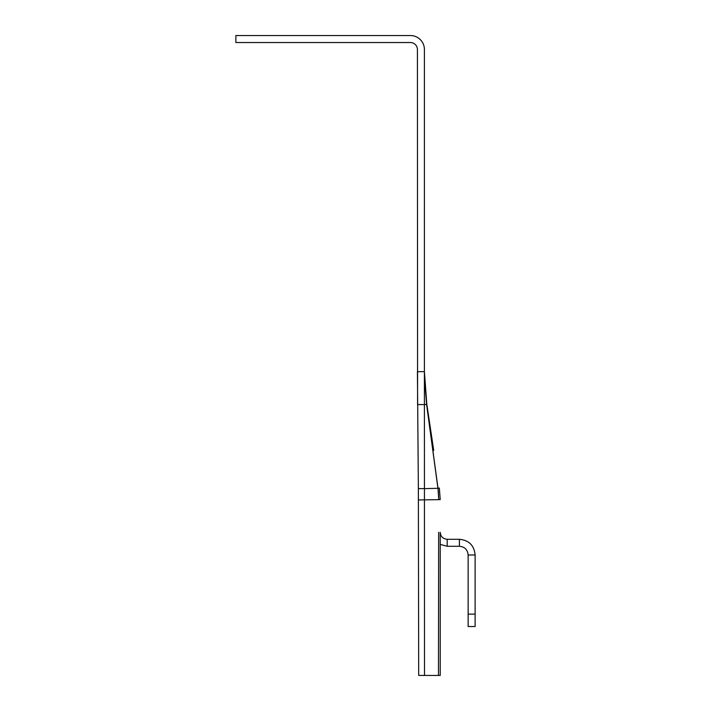 <?xml version="1.0" encoding="UTF-8"?>
<svg xmlns="http://www.w3.org/2000/svg" width="711" height="711" viewBox="0 0 711 711"><rect width="100%" height="100%" fill="white"/><g stroke="black" fill="none" stroke-linecap="round" stroke-linejoin="round"><path stroke-width="1.07" d="M440.216 544.404L447.192 546.27L447.192 539.293C442.953 538.876 440.624 536.547 440.216 532.308L440.216 652.405M440.216 537.685L440.216 675.45L438.456 675.45L438.66 532.308M447.192 539.293L459.413 539.293L459.413 546.27L447.192 546.27M459.413 546.27C464.718 546.795 467.625 549.701 468.14 555.007L475.126 555.007C474.193 545.461 468.958 540.227 459.413 539.293M468.14 614.135L475.126 614.135L475.126 626.533L468.14 626.533L468.14 555.007M475.126 614.135L475.126 555.007M438.296 490.963L438.705 499.62L438.003 488.297L426.591 404.435L424.414 404.586L424.44 488.644L418.37 488.59L417.419 371.649L424.405 371.649L424.405 49.512A13.962 13.962 0 0 0 410.434 35.55L235.874 35.55L235.874 42.536L410.434 42.536A6.986 6.986 0 0 1 417.419 49.512L417.588 404.568L424.414 404.586L424.405 371.649L426.778 403.99L433.701 450.347M432.91 445.068L426.662 404.994L437.932 488.297L424.44 488.644L424.503 675.45L438.456 675.45L438.491 652.405M418.37 488.59L418.69 675.397L424.503 675.45M440.216 499.611L439.336 488.03L440.216 499.611L438.705 499.62M424.503 378.35L426.6 404.435L424.449 376.092M438.003 488.297L439.336 488.03L438.003 488.288M418.468 499.94L440.216 499.646M426.778 403.99L426.707 403.546M424.449 375.995L424.431 374.955"/></g></svg>
